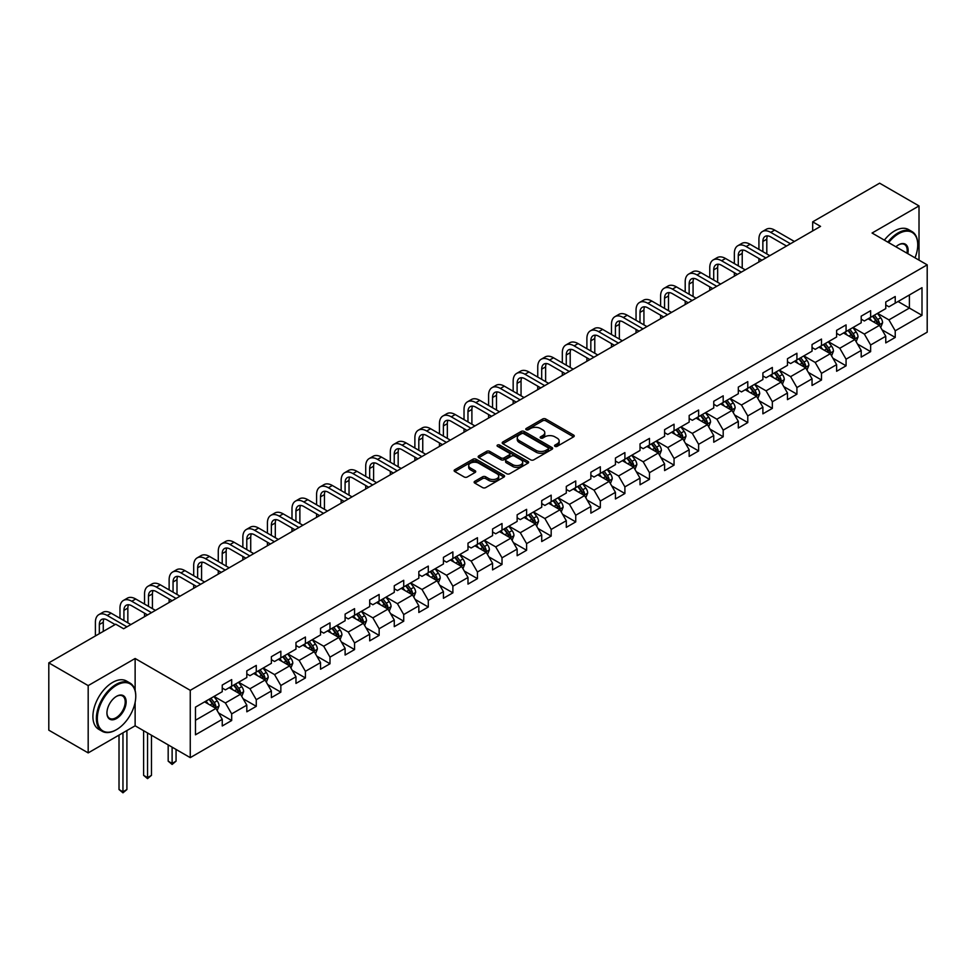 <?xml version="1.0" encoding="UTF-8"?>
<svg xmlns="http://www.w3.org/2000/svg" width="976" height="976" viewBox="0 0 976 976"><rect width="100%" height="100%" fill="white"/><g stroke="black" fill="none" stroke-linecap="round" stroke-linejoin="round"><path stroke-width="1.46" d="M554.99 446.337A1.525 0.878 0 0 0 557.162 446.337L573.595 436.845A2.184 1.257 0 0 0 574.23 435.955A2.184 1.257 0 0 0 573.595 435.064L545.755 418.997A2.184 1.257 0 0 0 542.668 418.997L526.235 428.476A1.525 0.878 0 0 0 525.783 429.098A1.525 0.878 0 0 0 526.235 429.733A1.525 0.878 0 0 0 528.394 429.733L530.529 428.501A7.003 4.038 0 0 1 540.423 428.501L542.741 429.843A7.003 4.038 0 0 1 544.791 432.697A7.003 4.038 0 0 1 542.741 435.552L540.619 436.784A1.525 0.878 0 0 0 540.167 437.407A1.525 0.878 0 0 0 540.619 438.029A1.525 0.878 0 0 0 542.778 438.029L544.901 436.809A7.003 4.038 0 0 1 554.807 436.809L557.125 438.139A7.003 4.038 0 0 1 559.175 440.993A7.003 4.038 0 0 1 557.125 443.86L554.99 445.08A1.525 0.878 0 0 0 554.551 445.703A1.525 0.878 0 0 0 554.99 446.337L554.99 445.08M474.787 481.302A2.184 1.257 0 0 0 474.141 482.205A2.184 1.257 0 0 0 474.787 483.096L482.595 487.597A2.184 1.257 0 0 0 485.682 487.597L503.933 477.069A2.184 1.257 0 0 0 504.568 476.178A2.184 1.257 0 0 0 503.933 475.275L476.093 459.208A2.184 1.257 0 0 0 473.006 459.208L454.755 469.749A2.184 1.257 0 0 0 454.121 470.639A2.184 1.257 0 0 0 454.755 471.53L464.186 476.971A2.184 1.257 0 0 0 467.284 476.971L475.092 472.469A2.184 1.257 0 0 0 475.727 471.579A2.184 1.257 0 0 0 475.092 470.688L470.42 467.98A5.844 3.379 0 0 1 468.7 465.589A5.844 3.379 0 0 1 472.311 462.478A5.844 3.379 0 0 1 478.691 463.21L497.016 473.787A5.844 3.379 0 0 1 498.724 476.178A5.844 3.379 0 0 1 495.113 479.289A5.844 3.379 0 0 1 488.732 478.557L485.682 476.8A2.184 1.257 0 0 0 482.595 476.8L474.787 481.302L474.787 483.096M135.127 658.495L88.182 685.603L48.8 662.863L48.8 730.17L88.182 752.899L135.127 725.802L190.259 757.632L190.259 690.325L135.127 658.495L135.127 690.447M919.014 260.128L919.014 205.924L872.068 233.032L927.2 264.862L190.259 690.325M919.014 205.924L879.62 183.183L812.679 221.845L812.679 230.934M48.8 662.863L115.754 624.201L123.623 628.751L820.548 226.383L812.679 221.845M530.676 459.83A2.184 1.257 0 0 0 533.774 459.83L552.013 449.302A2.184 1.257 0 0 0 552.66 448.411A2.184 1.257 0 0 0 552.013 447.52L524.185 431.453A2.184 1.257 0 0 0 521.099 431.453L502.847 441.982A2.184 1.257 0 0 0 502.201 442.872A2.184 1.257 0 0 0 502.847 443.763L530.676 459.83M498.126 446.666A1.525 0.878 0 0 1 499.675 446.886L527.943 463.197L509.728 473.714A2.184 1.257 0 0 1 506.629 473.714L478.801 457.646L478.801 455.865A2.184 1.257 0 0 0 478.167 456.756A2.184 1.257 0 0 0 478.801 457.646M478.801 455.865L486.609 451.351A2.184 1.257 0 0 1 489.708 451.351L500.993 457.866A2.184 1.257 0 0 0 504.08 457.866L509.265 454.877A2.184 1.257 0 0 0 509.899 453.986A2.184 1.257 0 0 0 509.265 453.096L497.516 446.313A1.525 0.878 0 0 1 497.065 445.69A1.525 0.878 0 0 1 498.004 444.873A1.525 0.878 0 0 1 499.675 445.056L527.979 461.404A2.184 1.257 0 0 1 528.614 462.295A2.184 1.257 0 0 1 527.979 463.185L527.979 461.404M190.259 757.632L927.2 332.169L927.2 264.862M218.539 712.931L231.69 720.52L231.69 713.883L246.818 705.148L246.818 711.797L256.273 706.331L256.273 699.694L271.389 690.959L271.389 697.608L280.844 692.143L280.844 685.506L295.972 676.771L295.972 683.42L305.415 677.954L305.415 671.317L320.543 662.582L320.543 669.231L329.998 663.765L329.998 657.129L345.114 648.406L345.114 655.042L354.569 649.577L354.569 642.94L369.697 634.217L369.697 640.854L379.139 635.388L379.139 628.751L394.267 620.028L394.267 626.665L403.722 621.2L403.722 614.563L418.838 605.84L418.838 612.477L428.293 607.023L428.293 600.374L443.421 591.651L443.421 598.288L452.876 592.835L452.876 586.186L467.992 577.463L467.992 584.099L477.447 578.646L477.447 571.997L492.563 563.274L492.563 569.911L502.018 564.457L502.018 557.808L517.146 549.085L517.146 555.722L526.601 550.269L526.601 543.62L541.717 534.897L541.717 541.534L551.172 536.08L551.172 529.431L566.3 520.708L566.3 527.345L575.742 521.892L575.742 515.243L590.87 506.52L590.87 513.156L600.325 507.703L600.325 501.054L615.441 492.331L615.441 498.968L624.896 493.514L624.896 486.878L640.024 478.142L640.024 484.779L649.467 479.326L649.467 472.689L664.595 463.954L664.595 470.591L674.05 465.137L674.05 458.5L689.166 449.765L689.166 456.402L698.621 450.949L698.621 444.312L713.749 435.577L713.749 442.213L723.192 436.76L723.192 430.123L738.32 421.388L738.32 428.025L747.775 422.571L747.775 415.935L762.89 407.199L762.89 413.836L772.345 408.383L772.345 401.746L787.473 393.011L787.473 399.648L796.916 394.194L796.916 387.557L812.044 378.822L812.044 385.459L821.499 380.006L821.499 373.369L836.615 364.634L836.615 371.27L846.07 365.817L846.07 359.18L861.198 350.445L861.198 357.082L870.641 351.628L870.641 344.992L885.769 336.256L885.769 342.893L895.224 337.44L895.224 330.803L922.003 315.333L922.003 287.688L909.4 294.972L909.4 308.062L922.003 315.333M231.69 720.52L222.247 725.985L222.247 719.336L195.468 734.806L195.468 707.149L222.247 691.691L222.247 685.054L231.69 679.601L231.69 686.238L246.818 677.503L246.818 670.866L256.273 665.412L256.273 672.049L271.389 663.314L271.389 656.677L280.844 651.224L280.844 657.861L295.972 649.125L295.972 642.489L305.415 637.035L305.415 643.672L320.543 634.937L320.543 628.3L329.998 622.847L329.998 629.483L345.114 620.748L345.114 614.111L354.569 608.658L354.569 615.295L369.697 606.56L369.697 599.923L379.139 594.469L379.139 601.106L394.267 592.371L394.267 585.734L403.722 580.281L403.722 586.918L418.838 578.182L418.838 571.546L428.293 566.092L428.293 572.729L443.421 563.994L443.421 557.357L452.876 551.904L452.876 558.54L467.992 549.805L467.992 543.168L477.447 537.715L477.447 544.352L492.563 535.617L492.563 528.98L502.018 523.526L502.018 530.163L517.146 521.428L517.146 514.791L526.601 509.338L526.601 515.975L541.717 507.239L541.717 500.603L551.172 495.149L551.172 501.786L566.3 493.051L566.3 486.414L575.742 480.961L575.742 487.597L590.87 478.862L590.87 472.225L600.325 466.772L600.325 473.409L615.441 464.674L615.441 458.037L624.896 452.583L624.896 459.22L640.024 450.485L640.024 443.848L649.467 438.395L649.467 445.032L664.595 436.309L664.595 429.66L674.05 424.206L674.05 430.843L689.166 422.12L689.166 415.471L698.621 410.018L698.621 416.654L713.749 407.931L713.749 401.282L723.192 395.829L723.192 402.466L738.32 393.743L738.32 387.094L747.775 381.64L747.775 388.277L762.89 379.554L762.89 372.905L772.345 367.452L772.345 374.089L787.473 365.366L787.473 358.717L796.916 353.263L796.916 359.9L812.044 351.177L812.044 344.528L821.499 339.075L821.499 345.711L836.615 336.988L836.615 330.339L846.07 324.886L846.07 331.523L861.198 322.8L861.198 316.163L870.641 310.697L870.641 317.334L885.769 308.611L885.769 301.974L895.224 296.509L895.224 303.146L922.003 287.688M229.177 687.69L240.511 694.241L225.395 702.964L214.049 696.425M222.247 688.056L225.395 689.873L231.69 686.238M225.395 702.964L231.69 713.883M240.511 694.241L246.818 705.148M253.748 673.501L265.094 680.052L249.966 688.775L238.632 682.236M246.818 673.867L249.966 675.685L256.273 672.049M249.966 688.775L256.273 699.694M265.094 680.052L271.389 690.959M278.319 659.312L289.665 665.864L274.549 674.599L263.203 668.048M271.389 659.678L274.549 661.496L280.844 657.861M274.549 674.599L280.844 685.506M289.665 665.864L295.972 676.771M302.902 645.124L314.248 651.675L299.12 660.41L287.774 653.859M295.972 645.49L299.12 647.308L305.415 643.672M299.12 660.41L305.415 671.317M314.248 651.675L320.543 662.582M327.472 630.935L338.818 637.487L323.69 646.222L312.357 639.67M320.543 631.301L323.69 633.119L329.998 629.483M323.69 646.222L329.998 657.129M338.818 637.487L345.114 648.406M352.055 616.747L363.389 623.298L348.273 632.033L336.927 625.482M345.114 617.113L348.273 618.93L354.569 615.295M348.273 632.033L354.569 642.94M363.389 623.298L369.697 634.217M376.626 602.558L387.972 609.109L372.844 617.845L361.498 611.293M369.697 602.924L372.844 604.742L379.139 601.106M372.844 617.845L379.139 628.751M387.972 609.109L394.267 620.028M401.197 588.369L412.543 594.921L397.415 603.656L386.081 597.105M394.267 588.735L397.415 590.553L403.722 586.918M397.415 603.656L403.722 614.563M412.543 594.921L418.838 605.84M425.78 574.181L437.114 580.732L421.998 589.467L410.652 582.916M418.838 574.547L421.998 576.365L428.293 572.729M421.998 589.467L428.293 600.374M437.114 580.732L443.421 591.651M450.351 559.992L461.697 566.544L446.569 575.279L435.223 568.727M443.421 560.358L446.569 562.176L452.876 558.54M446.569 575.279L452.876 586.186M461.697 566.544L467.992 577.463M474.922 545.804L486.268 552.355L471.14 561.09L459.806 554.539M467.992 546.17L471.14 547.987L477.447 544.352M471.14 561.09L477.447 571.997M486.268 552.355L492.563 563.274M499.505 531.615L510.838 538.166L495.723 546.902L484.377 540.35M492.563 531.981L495.723 533.799L502.018 530.163M495.723 546.902L502.018 557.808M510.838 538.166L517.146 549.085M524.075 517.426L535.421 523.978L520.293 532.713L508.947 526.162M517.146 517.792L520.293 519.61L526.601 515.975M520.293 532.713L526.601 543.62M535.421 523.978L541.717 534.897M548.646 503.238L559.992 509.789L544.864 518.524L533.53 511.973M541.717 503.604L544.864 505.422L551.172 501.786M544.864 518.524L551.172 529.431M559.992 509.789L566.3 520.708M573.229 489.049L584.563 495.601L569.447 504.336L558.101 497.784M566.3 489.415L569.447 491.233L575.742 487.597M569.447 504.336L575.742 515.243M584.563 495.601L590.87 506.52M597.8 474.861L609.146 481.412L594.018 490.147L582.672 483.596M590.87 475.227L594.018 477.044L600.325 473.409M594.018 490.147L600.325 501.054M609.146 481.412L615.441 492.331M622.371 460.672L633.717 467.223L618.589 475.959L607.255 469.407M615.441 461.038L618.589 462.856L624.896 459.22M618.589 475.959L624.896 486.878M633.717 467.223L640.024 478.142M646.954 446.483L658.288 453.035L643.172 461.77L631.826 455.219M640.024 446.849L643.172 448.667L649.467 445.032M643.172 461.77L649.467 472.689M658.288 453.035L664.595 463.954M671.525 432.307L682.871 438.846L667.743 447.581L656.397 441.03M664.595 432.661L667.743 434.479L674.05 430.843M667.743 447.581L674.05 458.5M682.871 438.846L689.166 449.765M696.095 418.118L707.441 424.658L692.313 433.393L680.98 426.841M689.166 418.472L692.313 420.29L698.621 416.654M692.313 433.393L698.621 444.312M707.441 424.658L713.749 435.577M720.678 403.93L732.012 410.469L716.896 419.204L705.55 412.653M713.749 404.284L716.896 406.101L723.192 402.466M716.896 419.204L723.192 430.123M732.012 410.469L738.32 421.388M745.249 389.741L756.595 396.28L741.467 405.016L730.121 398.464M738.32 390.095L741.467 391.925L747.775 388.277M741.467 405.016L747.775 415.935M756.595 396.28L762.89 407.199M769.82 375.553L781.166 382.092L766.05 390.827L754.704 384.276M762.89 375.906L766.05 377.736L772.345 374.089M766.05 390.827L772.345 401.746M781.166 382.092L787.473 393.011M794.403 361.364L805.737 367.903L790.621 376.638L779.275 370.087M787.473 361.718L790.621 363.548L796.916 359.9M790.621 376.638L796.916 387.557M805.737 367.903L812.044 378.822M818.974 347.175L830.32 353.715L815.192 362.45L803.858 355.898M812.044 347.529L815.192 349.359L821.499 345.711M815.192 362.45L821.499 373.369M830.32 353.715L836.615 364.634M843.545 332.987L854.891 339.526L839.775 348.261L828.429 341.71M836.615 333.353L839.775 335.171L846.07 331.523M839.775 348.261L846.07 359.18M854.891 339.526L861.198 350.445M868.128 318.798L879.474 325.35L864.346 334.073L853 327.521M861.198 319.164L864.346 320.982L870.641 317.334M864.346 334.073L870.641 344.992M879.474 325.35L885.769 336.256M898.054 301.511L909.4 308.062L888.916 319.884L877.583 313.333M885.769 304.976L888.916 306.793L895.224 303.146M888.916 319.884L895.224 330.803M88.182 685.603L88.182 752.899M195.468 720.251L215.94 708.43L204.594 701.878M215.94 708.43L222.247 719.336M882.072 329.851L895.224 337.44M857.489 344.04L870.641 351.628M832.918 358.216L846.07 365.817M808.348 372.405L821.499 380.006M783.765 386.594L796.916 394.194M759.194 400.782L772.345 408.383M734.623 414.971L747.775 422.571M710.04 429.159L723.192 436.76M685.469 443.348L698.621 450.949M660.886 457.537L674.05 465.137M636.315 471.725L649.467 479.326M611.745 485.914L624.896 493.514M587.162 500.102L600.325 507.703M562.591 514.291L575.742 521.892M538.02 528.48L551.172 536.08M513.437 542.668L526.601 550.269M488.866 556.857L502.018 564.457M464.295 571.045L477.447 578.646M439.712 585.234L452.876 592.835M415.142 599.423L428.293 607.023M390.571 613.611L403.722 621.2M365.988 627.8L379.139 635.388M341.417 641.988L354.569 649.577M316.846 656.177L329.998 663.765M292.263 670.366L305.415 677.954M267.692 684.554L280.844 692.143M243.122 698.743L256.273 706.331M135.127 725.802L135.127 702.33M555.612 446.544L557.125 445.678A7.003 4.038 0 0 0 559.175 442.823L559.175 440.993M544.791 432.697L544.791 434.515A7.003 4.038 0 0 1 542.741 437.37L541.229 438.248M573.559 436.87L545.755 420.815A2.184 1.257 0 0 0 542.668 420.815L526.845 429.94M552.013 447.52L552.013 449.302L524.185 433.271A2.184 1.257 0 0 0 521.099 433.271L502.872 443.787M548.158 449.033A1.525 0.878 0 0 0 548.597 448.411A1.525 0.878 0 0 0 548.158 447.789L523.722 433.673A1.525 0.878 0 0 0 521.562 433.673L519.317 434.979A7.003 4.038 0 0 0 517.268 437.834A7.003 4.038 0 0 0 519.317 440.688L536.019 450.326A7.003 4.038 0 0 0 545.913 450.326L548.158 449.033L548.158 450.851A1.525 0.878 0 0 0 548.597 450.229L548.597 448.411M517.268 437.834L517.268 439.651A7.003 4.038 0 0 0 519.317 442.506L519.317 440.688M548.158 450.851L545.913 452.144A7.003 4.038 0 0 1 536.019 452.144L519.317 442.506M478.826 457.671L486.609 453.169L486.609 451.351M509.899 453.986L509.899 455.804A2.184 1.257 0 0 1 509.265 456.695L504.08 459.696A2.184 1.257 0 0 1 500.993 459.696L489.708 453.169A2.184 1.257 0 0 0 486.609 453.169M512.705 464.637A5.844 3.379 0 0 0 519.073 465.369A5.844 3.379 0 0 0 522.685 462.246A5.844 3.379 0 0 0 520.977 459.855L514.523 456.134A2.184 1.257 0 0 0 511.424 456.134L506.251 459.123A2.184 1.257 0 0 0 505.605 460.013A2.184 1.257 0 0 0 506.251 460.904L512.705 464.637L512.705 466.455A5.844 3.379 0 0 0 519.073 467.187A5.844 3.379 0 0 0 522.685 464.064L522.685 462.246M505.605 460.013L505.605 461.831A2.184 1.257 0 0 0 506.251 462.722L506.251 460.904M512.705 466.455L506.251 462.722M498.724 476.178L498.724 477.996A5.844 3.379 0 0 1 495.113 481.107A5.844 3.379 0 0 1 488.732 480.375L485.682 478.618A2.184 1.257 0 0 0 482.595 478.618L474.812 483.108M468.7 465.589L468.7 467.419A5.844 3.379 0 0 0 470.42 469.798L470.42 467.98M475.068 472.482L470.42 469.798M503.933 475.275L503.933 477.069L476.093 461.026A2.184 1.257 0 0 0 473.006 461.026L454.792 471.542M880.718 327.497L882.585 322.775A5.905 3.404 -120 0 0 880.706 317.749L877.448 313.406M871.788 320.909L869.579 317.956M878.559 324.813L879.4 323.032A5.905 3.404 -120 0 0 877.705 319.481L874.459 315.138M872.983 315.992L876.582 320.811A3.013 1.732 60 0 1 877.131 321.726L879.4 323.032M872.568 316.236L875.814 320.567A5.905 3.404 60 0 1 877.509 324.117M758.925 249.38L758.925 239.193A16.714 9.65 60 0 1 762.39 231.544L766.319 229.275A16.714 9.65 60 0 1 774.676 230.104L794.403 241.487M762.39 231.544A16.714 9.65 60 0 1 770.735 232.373L790.462 243.756M786.522 246.037L770.735 236.924A11.139 6.429 -120 0 0 765.172 236.375A11.139 6.429 -120 0 0 762.866 241.475L762.866 251.649M767.502 235.85A11.139 6.429 -120 0 0 766.807 239.193L766.807 253.931M758.925 261.971L758.925 258.481M915.024 257.823A27.182 15.689 120 0 0 917.745 244.854A27.182 15.689 120 0 0 898.53 233.752A27.182 15.689 120 0 0 888.66 242.609M887.843 242.133A27.853 16.08 -60 0 1 898.054 232.935A27.853 16.08 -60 0 1 911.974 231.556A27.853 16.08 -60 0 1 917.745 244.305A27.853 16.08 -60 0 1 917.745 244.586M895.907 246.794A13.591 7.845 -60 0 1 898.53 244.854L898.53 244.854A13.591 7.845 -60 0 1 907.778 253.65M884.378 240.133A27.853 16.08 -60 0 1 894.589 230.934A27.853 16.08 -60 0 1 908.51 229.555L911.974 231.556M906.911 253.15A12.92 7.454 120 0 0 904.52 244.488A12.92 7.454 120 0 0 898.286 244.988M116.071 729.889L116.534 729.621A27.182 15.689 120 0 0 135.762 696.327A27.182 15.689 120 0 0 116.534 685.237A27.182 15.689 120 0 0 97.319 718.519A27.182 15.689 120 0 0 116.534 729.621L116.071 729.889A27.853 16.08 -60 0 1 102.138 731.268A27.853 16.08 -60 0 1 97.868 708.954A27.853 16.08 -60 0 1 116.071 684.42A27.853 16.08 -60 0 1 129.991 683.041A27.853 16.08 -60 0 1 135.762 695.79A27.853 16.08 -60 0 1 135.762 696.059M116.534 718.519A13.591 7.845 -60 0 1 106.933 712.98A13.591 7.845 -60 0 1 116.534 696.327L116.534 696.327A13.591 7.845 -60 0 1 126.148 701.878A13.591 7.845 -60 0 1 116.534 718.519M106.933 712.7A12.92 7.454 120 0 0 109.605 718.348A12.92 7.454 120 0 0 116.071 717.702A12.92 7.454 120 0 0 124.513 706.319A12.92 7.454 120 0 0 122.525 695.961A12.92 7.454 120 0 0 116.303 696.474M102.138 731.268L98.674 729.267A27.853 16.08 -60 0 1 94.404 706.953A27.853 16.08 -60 0 1 112.606 682.419A27.853 16.08 -60 0 1 126.526 681.041L129.991 683.041M856.135 341.685L858.014 336.964A5.905 3.404 -120 0 0 856.123 331.938L852.878 327.594M847.205 335.097L844.996 332.145M853.976 339.001L854.83 337.22A5.905 3.404 -120 0 0 853.134 333.67L849.889 329.327M848.4 330.181L852.011 335A3.013 1.732 60 0 1 852.56 335.915L854.83 337.22M847.998 330.413L851.243 334.756A5.905 3.404 60 0 1 852.939 338.306M831.564 355.874L833.431 351.153A5.905 3.404 -120 0 0 831.552 346.126L828.295 341.783M822.634 349.286L820.426 346.334M829.405 353.19L830.247 351.409A5.905 3.404 -120 0 0 828.563 347.859L825.306 343.515M823.829 344.369L827.441 349.188A3.013 1.732 60 0 1 827.977 350.103L830.247 351.409M823.415 344.601L826.672 348.944A5.905 3.404 60 0 1 828.356 352.495M734.355 263.569L734.355 253.382A16.714 9.65 60 0 1 737.807 245.732L741.748 243.463A16.714 9.65 60 0 1 750.105 244.293L769.82 255.675M737.807 245.732A16.714 9.65 60 0 1 746.164 246.562L765.892 257.945M761.951 260.226L746.164 251.113A11.139 6.429 -120 0 0 740.589 250.564A11.139 6.429 -120 0 0 738.283 255.651L738.283 265.838M742.919 250.039A11.139 6.429 -120 0 0 742.224 253.382L742.224 268.119M734.355 276.159L734.355 272.67M709.772 277.757L709.772 267.57A16.714 9.65 60 0 1 713.236 259.921L717.177 257.652A16.714 9.65 60 0 1 725.522 258.481L745.249 269.864M713.236 259.921A16.714 9.65 60 0 1 721.593 260.751L741.309 272.133M737.368 274.415L721.593 265.301A11.139 6.429 -120 0 0 716.018 264.74A11.139 6.429 -120 0 0 713.712 269.84L713.712 280.027M718.348 264.228A11.139 6.429 -120 0 0 717.653 267.57L717.653 282.308M709.772 290.348L709.772 286.859M806.981 370.063L808.86 365.341A5.905 3.404 -120 0 0 806.981 360.315L803.724 355.972M798.063 363.475L795.855 360.522M804.834 367.379L805.676 365.597A5.905 3.404 -120 0 0 803.98 362.047L800.735 357.704M799.259 358.558L802.858 363.377A3.013 1.732 60 0 1 803.407 364.292L805.676 365.597M798.844 358.79L802.089 363.133A5.905 3.404 60 0 1 803.785 366.683M782.41 384.251L784.289 379.53A5.905 3.404 -120 0 0 782.398 374.503L779.153 370.16M773.48 377.663L771.272 374.711M780.251 381.567L781.093 379.786A5.905 3.404 -120 0 0 779.409 376.236L776.152 371.893M774.676 372.747L778.287 377.566A3.013 1.732 60 0 1 778.836 378.468L781.093 379.786M774.273 372.978L777.518 377.322A5.905 3.404 60 0 1 779.214 380.872M757.84 398.44L759.706 393.718A5.905 3.404 -120 0 0 757.827 388.692L754.57 384.349M748.909 391.852L746.701 388.899M755.68 395.756L756.522 393.975A5.905 3.404 -120 0 0 754.838 390.424L751.581 386.081M750.105 386.935L753.716 391.754A3.013 1.732 60 0 1 754.253 392.657L756.522 393.975M749.69 387.167L752.947 391.51A5.905 3.404 60 0 1 754.631 395.06M685.201 291.946L685.201 281.759A16.714 9.65 60 0 1 688.653 274.11L692.594 271.84A16.714 9.65 60 0 1 700.951 272.67L720.678 284.053M688.653 274.11A16.714 9.65 60 0 1 697.01 274.939L716.738 286.322M712.797 288.603L697.01 279.49A11.139 6.429 -120 0 0 691.447 278.929A11.139 6.429 -120 0 0 689.141 284.028L689.141 294.215M693.777 278.416A11.139 6.429 -120 0 0 693.07 281.759L693.07 296.497M685.201 304.536L685.201 301.047M660.618 306.135L660.618 295.948A16.714 9.65 60 0 1 664.083 288.298L668.023 286.029A16.714 9.65 60 0 1 676.38 286.859L696.095 298.241M664.083 288.298A16.714 9.65 60 0 1 672.44 289.128L692.167 300.51M688.226 302.792L672.44 293.678A11.139 6.429 -120 0 0 666.864 293.117A11.139 6.429 -120 0 0 664.558 298.217L664.558 308.404M669.194 292.605A11.139 6.429 -120 0 0 668.499 295.948L668.499 310.685M660.618 318.725L660.618 315.224M636.047 320.323L636.047 310.136A16.714 9.65 60 0 1 639.512 302.487L643.452 300.218A16.714 9.65 60 0 1 651.797 301.047L671.525 312.43M639.512 302.487A16.714 9.65 60 0 1 647.869 303.316L667.584 314.699M663.643 316.98L647.869 307.867A11.139 6.429 -120 0 0 642.293 307.306A11.139 6.429 -120 0 0 639.988 312.405L639.988 322.592M644.624 306.793A11.139 6.429 -120 0 0 643.928 310.136L643.928 324.874M636.047 332.914L636.047 329.412M733.257 412.628L735.135 407.907A5.905 3.404 -120 0 0 733.257 402.881L729.999 398.537M724.338 406.04L722.118 403.088M731.109 409.944L731.951 408.163A5.905 3.404 -120 0 0 730.255 404.613L727.01 400.27M725.534 401.124L729.133 405.943A3.013 1.732 60 0 1 729.682 406.846L731.951 408.163M725.119 401.356L728.364 405.699A5.905 3.404 60 0 1 730.06 409.249M611.476 334.512L611.476 324.325A16.714 9.65 60 0 1 614.929 316.675L618.869 314.406A16.714 9.65 60 0 1 627.226 315.224L646.954 326.618M614.929 316.675A16.714 9.65 60 0 1 623.286 317.505L643.013 328.888M639.073 331.169L623.286 322.056A11.139 6.429 -120 0 0 617.723 321.494A11.139 6.429 -120 0 0 615.417 326.594L615.417 336.781M620.053 320.982A11.139 6.429 -120 0 0 619.345 324.325L619.345 339.062M611.476 347.102L611.476 343.601M708.686 426.817L710.565 422.096A5.905 3.404 -120 0 0 708.674 417.069L705.428 412.726M699.755 420.229L697.547 417.277M706.526 424.133L707.368 422.352A5.905 3.404 -120 0 0 705.685 418.802L702.427 414.458M700.951 415.312L704.562 420.131A3.013 1.732 60 0 1 705.111 421.034L707.368 422.352M700.536 415.544L703.794 419.887A5.905 3.404 60 0 1 705.489 423.438M586.893 348.7L586.893 338.513A16.714 9.65 60 0 1 590.358 330.864L594.299 328.595A16.714 9.65 60 0 1 602.656 329.412L622.371 340.807M590.358 330.864A16.714 9.65 60 0 1 598.715 331.694L618.442 343.076M614.502 345.358L598.715 336.244A11.139 6.429 -120 0 0 593.14 335.683A11.139 6.429 -120 0 0 590.834 340.783L590.834 350.97M595.47 335.171A11.139 6.429 -120 0 0 594.774 338.513L594.774 353.251M586.893 361.291L586.893 357.789M684.115 441.006L685.982 436.284A5.905 3.404 -120 0 0 684.103 431.258L680.845 426.915M675.185 434.418L672.976 431.465M681.956 438.322L682.797 436.54A5.905 3.404 -120 0 0 681.114 432.99L677.856 428.647M676.38 429.501L679.991 434.32A3.013 1.732 60 0 1 680.528 435.223L682.797 436.54M675.965 429.733L679.223 434.076A5.905 3.404 60 0 1 680.906 437.626M562.322 362.889L562.322 352.702A16.714 9.65 60 0 1 565.787 345.053L569.728 342.783A16.714 9.65 60 0 1 578.073 343.601L597.8 354.996M565.787 345.053A16.714 9.65 60 0 1 574.144 345.882L593.859 357.265M589.919 359.546L574.144 350.433A11.139 6.429 -120 0 0 568.569 349.872A11.139 6.429 -120 0 0 566.263 354.971L566.263 365.158M570.899 349.359A11.139 6.429 -120 0 0 570.204 352.702L570.204 367.44M562.322 375.479L562.322 371.978M659.532 455.194L661.411 450.473A5.905 3.404 -120 0 0 659.532 445.446L656.275 441.103M650.602 448.606L648.393 445.654M657.373 452.51L658.227 450.729A5.905 3.404 -120 0 0 656.531 447.179L653.286 442.836M651.809 443.69L655.408 448.496A3.013 1.732 60 0 1 655.957 449.411L658.227 450.729M651.395 443.921L654.64 448.265A5.905 3.404 60 0 1 656.336 451.815M537.752 377.078L537.752 366.891A16.714 9.65 60 0 1 541.204 359.241L545.145 356.972A16.714 9.65 60 0 1 553.502 357.789L573.229 369.184M541.204 359.241A16.714 9.65 60 0 1 549.561 360.071L569.289 371.453M565.348 373.723L549.561 364.621A11.139 6.429 -120 0 0 543.998 364.06A11.139 6.429 -120 0 0 541.692 369.16L541.692 379.347M546.328 363.548A11.139 6.429 -120 0 0 545.621 366.891L545.621 381.628M537.752 389.668L537.752 386.167M634.961 469.383L636.84 464.661A5.905 3.404 -120 0 0 634.949 459.635L631.704 455.292M626.031 462.795L623.823 459.842M632.802 466.699L633.644 464.918A5.905 3.404 -120 0 0 631.96 461.367L628.703 457.024M627.226 457.878L630.838 462.685A3.013 1.732 60 0 1 631.387 463.6L633.644 464.918M626.812 458.11L630.069 462.453A5.905 3.404 60 0 1 631.753 466.003M513.169 391.266L513.169 381.079A16.714 9.65 60 0 1 516.633 373.43L520.574 371.161A16.714 9.65 60 0 1 528.931 371.978L548.646 383.373M516.633 373.43A16.714 9.65 60 0 1 524.99 374.259L544.706 385.642M540.777 387.911L524.99 378.798A11.139 6.429 -120 0 0 519.415 378.249A11.139 6.429 -120 0 0 517.109 383.348L517.109 393.535M521.745 377.736A11.139 6.429 -120 0 0 521.05 381.079L521.05 395.817M513.169 403.857L513.169 400.355M610.39 483.571L612.257 478.85A5.905 3.404 -120 0 0 610.378 473.824L607.121 469.48M601.46 476.983L599.252 474.031M608.231 480.887L609.073 479.106A5.905 3.404 -120 0 0 607.389 475.556L604.132 471.213M602.656 472.067L606.255 476.874A3.013 1.732 60 0 1 606.804 477.789L609.073 479.106M602.241 472.299L605.498 476.642A5.905 3.404 60 0 1 607.182 480.192M488.598 405.455L488.598 395.268A16.714 9.65 60 0 1 492.063 387.618L496.003 385.349A16.714 9.65 60 0 1 504.348 386.167L524.075 397.561M492.063 387.618A16.714 9.65 60 0 1 500.42 388.448L520.135 399.831M516.194 402.1L500.42 392.986A11.139 6.429 -120 0 0 494.844 392.437A11.139 6.429 -120 0 0 492.538 397.537L492.538 407.724M497.174 391.925A11.139 6.429 -120 0 0 496.479 395.268L496.479 410.005M488.598 418.045L488.598 414.544M585.807 497.76L587.686 493.039A5.905 3.404 -120 0 0 585.807 488.012L582.55 483.669M576.877 491.16L574.669 488.22M583.648 495.076L584.502 493.295A5.905 3.404 -120 0 0 582.806 489.732L579.561 485.401M578.073 486.255L581.684 491.062A3.013 1.732 60 0 1 582.233 491.977L584.502 493.295M577.67 486.487L580.915 490.83A5.905 3.404 60 0 1 582.611 494.381M464.027 419.643L464.027 409.456A16.714 9.65 60 0 1 467.48 401.807L471.42 399.526A16.714 9.65 60 0 1 479.777 400.355L499.505 411.75M467.48 401.807A16.714 9.65 60 0 1 475.837 402.637L495.564 414.019M491.623 416.288L475.837 407.175A11.139 6.429 -120 0 0 470.273 406.626A11.139 6.429 -120 0 0 467.968 411.726L467.968 421.913M472.604 406.114A11.139 6.429 -120 0 0 471.896 409.456L471.896 424.194M464.027 432.234L464.027 428.732M561.237 511.949L563.115 507.227A5.905 3.404 -120 0 0 561.224 502.201L557.979 497.858M552.306 505.348L550.098 502.408M559.077 509.265L559.919 507.483A5.905 3.404 -120 0 0 558.235 503.921L554.978 499.59M553.502 500.444L557.113 505.251A3.013 1.732 60 0 1 557.662 506.166L559.919 507.483M553.087 500.676L556.344 505.019A5.905 3.404 60 0 1 558.028 508.569M439.444 433.832L439.444 423.645A16.714 9.65 60 0 1 442.909 415.996L446.849 413.714A16.714 9.65 60 0 1 455.206 414.544L474.922 425.939M442.909 415.996A16.714 9.65 60 0 1 451.266 416.825L470.981 428.208M467.053 430.477L451.266 421.364A11.139 6.429 -120 0 0 445.69 420.815A11.139 6.429 -120 0 0 443.385 425.914L443.385 436.101M448.021 420.302A11.139 6.429 -120 0 0 447.325 423.645L447.325 438.37M439.444 446.41L439.444 442.921M536.666 526.137L538.532 521.416A5.905 3.404 -120 0 0 536.654 516.389L533.396 512.046M527.735 519.537L525.527 516.597M534.506 523.453L535.348 521.66A5.905 3.404 -120 0 0 533.665 518.11L530.407 513.779M528.931 514.633L532.53 519.439A3.013 1.732 60 0 1 533.079 520.354L535.348 521.66M528.516 514.864L531.774 519.208A5.905 3.404 60 0 1 533.457 522.758M414.873 448.021L414.873 437.834A16.714 9.65 60 0 1 418.338 430.184L422.266 427.903A16.714 9.65 60 0 1 430.623 428.732L450.351 440.127M418.338 430.184A16.714 9.65 60 0 1 426.683 431.014L446.41 442.396M442.47 444.666L426.683 435.552A11.139 6.429 -120 0 0 421.12 435.003A11.139 6.429 -120 0 0 418.814 440.103L418.814 450.29M423.45 434.491A11.139 6.429 -120 0 0 422.754 437.834L422.754 452.559M414.873 460.599L414.873 457.11M512.083 540.326L513.962 535.604A5.905 3.404 -120 0 0 512.071 530.578L508.825 526.235M503.152 533.726L500.944 530.785M509.923 537.642L510.777 535.848A5.905 3.404 -120 0 0 509.082 532.298L505.836 527.967M504.348 528.821L507.959 533.628A3.013 1.732 60 0 1 508.508 534.543L510.777 535.848M503.945 529.053L507.191 533.396A5.905 3.404 60 0 1 508.886 536.946M390.302 462.209L390.302 452.022A16.714 9.65 60 0 1 393.755 444.373L397.696 442.091A16.714 9.65 60 0 1 406.053 442.921L425.78 454.316M393.755 444.373A16.714 9.65 60 0 1 402.112 445.202L421.839 456.585M417.899 458.854L402.112 449.741A11.139 6.429 -120 0 0 396.549 449.192A11.139 6.429 -120 0 0 394.231 454.291L394.231 464.478M398.867 448.679A11.139 6.429 -120 0 0 398.171 452.022L398.171 466.748M390.302 474.787L390.302 471.298M487.512 554.514L489.391 549.793A5.905 3.404 -120 0 0 487.5 544.767L484.255 540.423M478.582 547.914L476.373 544.974M485.353 551.83L486.194 550.037A5.905 3.404 -120 0 0 484.511 546.487L481.253 542.156M479.777 543.01L483.388 547.817A3.013 1.732 60 0 1 483.937 548.732L486.194 550.037M479.362 543.242L482.62 547.585A5.905 3.404 60 0 1 484.303 551.135M365.719 476.398L365.719 466.211A16.714 9.65 60 0 1 369.184 458.561L373.125 456.28A16.714 9.65 60 0 1 381.482 457.11L401.197 468.504M369.184 458.561A16.714 9.65 60 0 1 377.541 459.391L397.256 470.774M393.328 473.043L377.541 463.929A11.139 6.429 -120 0 0 371.966 463.38A11.139 6.429 -120 0 0 369.66 468.48L369.66 478.667M374.296 462.868A11.139 6.429 -120 0 0 373.601 466.211L373.601 480.936M365.719 488.976L365.719 485.487M462.941 568.703L464.808 563.982A5.905 3.404 -120 0 0 462.929 558.955L459.672 554.612M454.011 562.103L451.803 559.163M460.782 566.019L461.624 564.226A5.905 3.404 -120 0 0 459.928 560.675L456.683 556.344M455.206 557.198L458.805 562.005A3.013 1.732 60 0 1 459.354 562.92L461.624 564.226M454.792 557.43L458.049 561.773A5.905 3.404 60 0 1 459.733 565.324M341.149 490.586L341.149 480.399A16.714 9.65 60 0 1 344.613 472.75L348.542 470.469A16.714 9.65 60 0 1 356.899 471.298L376.626 482.693M344.613 472.75A16.714 9.65 60 0 1 352.958 473.58L372.686 484.962M368.745 487.231L352.958 478.118A11.139 6.429 -120 0 0 347.395 477.569A11.139 6.429 -120 0 0 345.089 482.669L345.089 492.856M349.725 477.057A11.139 6.429 -120 0 0 349.03 480.399L349.03 495.125M341.149 503.165L341.149 499.675M438.358 582.892L440.237 578.17A5.905 3.404 -120 0 0 438.346 573.144L435.101 568.801M429.428 576.291L427.22 573.351M436.199 580.208L437.053 578.414A5.905 3.404 -120 0 0 435.357 574.864L432.112 570.533M430.623 571.387L434.235 576.194A3.013 1.732 60 0 1 434.784 577.109L437.053 578.414M430.221 571.619L433.466 575.962A5.905 3.404 60 0 1 435.162 579.512M316.578 504.775L316.578 494.588A16.714 9.65 60 0 1 320.03 486.939L323.971 484.657A16.714 9.65 60 0 1 332.328 485.487L352.055 496.882M320.03 486.939A16.714 9.65 60 0 1 328.387 487.768L348.115 499.151M344.174 501.42L328.387 492.307A11.139 6.429 -120 0 0 322.824 491.758A11.139 6.429 -120 0 0 320.506 496.857L320.506 507.044M325.142 491.245A11.139 6.429 -120 0 0 324.447 494.588L324.447 509.313M316.578 517.353L316.578 513.864M413.787 597.08L415.666 592.359A5.905 3.404 -120 0 0 413.775 587.332L410.53 582.989M404.857 590.48L402.649 587.54M411.628 594.396L412.47 592.603A5.905 3.404 -120 0 0 410.786 589.053L407.529 584.722M406.053 585.576L409.664 590.382A3.013 1.732 60 0 1 410.201 591.297L412.47 592.603M405.638 585.807L408.895 590.151A5.905 3.404 60 0 1 410.579 593.701M291.995 518.964L291.995 508.777A16.714 9.65 60 0 1 295.46 501.127L299.4 498.846A16.714 9.65 60 0 1 307.757 499.675L327.472 511.058M295.46 501.127A16.714 9.65 60 0 1 303.817 501.945L323.532 513.339M319.603 515.609L303.817 506.495A11.139 6.429 -120 0 0 298.241 505.946A11.139 6.429 -120 0 0 295.935 511.046L295.935 521.233M300.571 505.434A11.139 6.429 -120 0 0 299.876 508.777L299.876 523.502M291.995 531.542L291.995 528.053M389.217 611.269L391.083 606.547A5.905 3.404 -120 0 0 389.204 601.521L385.947 597.178M380.286 604.669L378.078 601.728M387.057 608.585L387.899 606.791A5.905 3.404 -120 0 0 386.203 603.241L382.958 598.91M381.482 599.764L385.081 604.571A3.013 1.732 60 0 1 385.63 605.486L387.899 606.791M381.067 599.996L384.312 604.339A5.905 3.404 60 0 1 386.008 607.889M267.424 533.152L267.424 522.965A16.714 9.65 60 0 1 270.889 515.316L274.817 513.034A16.714 9.65 60 0 1 283.174 513.864L302.902 525.247M270.889 515.316A16.714 9.65 60 0 1 279.234 516.133L298.961 527.528M295.02 529.797L279.234 520.684A11.139 6.429 -120 0 0 273.67 520.135A11.139 6.429 -120 0 0 271.365 525.234L271.365 535.421M276.001 519.622A11.139 6.429 -120 0 0 275.305 522.965L275.305 537.691M267.424 545.73L267.424 542.241M364.634 625.457L366.512 620.736A5.905 3.404 -120 0 0 364.621 615.71L361.376 611.366M355.703 618.857L353.495 615.917M362.474 622.773L363.328 620.98A5.905 3.404 -120 0 0 361.632 617.43L358.387 613.087M356.899 613.941L360.51 618.76A3.013 1.732 60 0 1 361.059 619.675L363.328 620.98M356.496 614.185L359.741 618.528A5.905 3.404 60 0 1 361.437 622.078M242.853 547.341L242.853 537.154A16.714 9.65 60 0 1 246.306 529.504L250.246 527.223A16.714 9.65 60 0 1 258.603 528.053L278.319 539.435M246.306 529.504A16.714 9.65 60 0 1 254.663 530.322L274.39 541.717M270.45 543.986L254.663 534.872A11.139 6.429 -120 0 0 249.1 534.323A11.139 6.429 -120 0 0 246.782 539.423L246.782 549.61M251.418 533.811A11.139 6.429 -120 0 0 250.722 537.154L250.722 551.879M242.853 559.919L242.853 556.43M340.063 639.646L341.929 634.925A5.905 3.404 -120 0 0 340.051 629.898L336.805 625.555M331.132 633.046L328.924 630.106M337.903 636.962L338.745 635.169A5.905 3.404 -120 0 0 337.062 631.618L333.804 627.275M332.328 628.129L335.939 632.948A3.013 1.732 60 0 1 336.476 633.863L338.745 635.169M331.913 628.373L335.171 632.716A5.905 3.404 60 0 1 336.854 636.267M218.27 561.517L218.27 551.342A16.714 9.65 60 0 1 221.735 543.693L225.676 541.412A16.714 9.65 60 0 1 234.02 542.241L253.748 553.624M221.735 543.693A16.714 9.65 60 0 1 230.092 544.51L249.807 555.905M245.867 558.174L230.092 549.061A11.139 6.429 -120 0 0 224.517 548.512A11.139 6.429 -120 0 0 222.211 553.612L222.211 563.799M226.847 548A11.139 6.429 -120 0 0 226.151 551.342L226.151 566.068M218.27 574.108L218.27 570.618M315.492 653.835L317.359 649.113A5.905 3.404 -120 0 0 315.48 644.087L312.222 639.744M306.562 647.234L304.353 644.294M313.333 651.151L314.174 649.357A5.905 3.404 -120 0 0 312.479 645.807L309.233 641.464M307.757 642.318L311.356 647.137A3.013 1.732 60 0 1 311.905 648.052L314.174 649.357M307.342 642.562L310.588 646.905A5.905 3.404 60 0 1 312.283 650.455M193.699 575.706L193.699 565.531A16.714 9.65 60 0 1 197.164 557.882L201.093 555.6A16.714 9.65 60 0 1 209.45 556.43L229.177 567.812M197.164 557.882A16.714 9.65 60 0 1 205.509 558.699L225.236 570.094M221.296 572.363L205.509 563.25A11.139 6.429 -120 0 0 199.946 562.701A11.139 6.429 -120 0 0 197.64 567.8L197.64 577.987M202.276 562.188A11.139 6.429 -120 0 0 201.581 565.531L201.581 580.256M193.699 588.296L193.699 584.807M290.909 668.023L292.788 663.302A5.905 3.404 -120 0 0 290.897 658.275L287.652 653.932M281.979 661.423L279.77 658.483M288.75 665.339L289.604 663.546A5.905 3.404 -120 0 0 287.908 659.996L284.663 655.652M283.174 656.506L286.785 661.325A3.013 1.732 60 0 1 287.334 662.24L289.604 663.546M282.772 656.75L286.017 661.094A5.905 3.404 60 0 1 287.713 664.644M169.129 589.894L169.129 579.707A16.714 9.65 60 0 1 172.581 572.07L176.522 569.789A16.714 9.65 60 0 1 184.879 570.618L204.594 582.001M172.581 572.07A16.714 9.65 60 0 1 180.938 572.888L200.666 584.282M196.725 586.552L180.938 577.438A11.139 6.429 -120 0 0 175.363 576.889A11.139 6.429 -120 0 0 173.057 581.989L173.057 592.176M177.693 576.377A11.139 6.429 -120 0 0 176.998 579.707L176.998 594.445M169.129 602.485L169.129 598.996M266.338 682.212L268.205 677.49A5.905 3.404 -120 0 0 266.326 672.452L263.081 668.121M257.408 675.612L255.2 672.659M264.179 679.528L265.021 677.734A5.905 3.404 -120 0 0 263.337 674.184L260.08 669.841M258.603 670.695L262.215 675.514A3.013 1.732 60 0 1 262.751 676.429L265.021 677.734M258.189 670.939L261.446 675.282A5.905 3.404 60 0 1 263.13 678.832M172.118 747.152L172.118 763.439L176.058 761.158L176.058 749.422M176.058 761.158L172.118 764.44L168.177 761.158L168.177 744.883M168.177 761.158L172.118 763.439L172.118 764.44M144.546 604.083L144.546 593.896A16.714 9.65 60 0 1 148.01 586.259L151.951 583.977A16.714 9.65 60 0 1 160.296 584.807L180.023 596.19M148.01 586.259A16.714 9.65 60 0 1 156.367 587.076L176.083 598.471M172.142 600.74L156.367 591.627A11.139 6.429 -120 0 0 150.792 591.078A11.139 6.429 -120 0 0 148.486 596.177L148.486 606.364M153.122 590.565A11.139 6.429 -120 0 0 152.427 593.896L152.427 608.634M144.546 616.673L144.546 613.184M241.767 696.388L243.634 691.679A5.905 3.404 -120 0 0 241.755 686.64L238.498 682.309M232.837 689.8L230.629 686.848M239.608 693.716L240.45 691.923A5.905 3.404 -120 0 0 238.754 688.373L235.509 684.03M234.033 684.884L237.632 689.703A3.013 1.732 60 0 1 238.181 690.618L240.45 691.923M233.618 685.128L236.863 689.471A5.905 3.404 60 0 1 238.559 693.021M147.547 732.964L147.547 777.628L151.475 775.347L151.475 735.245M151.475 775.347L147.547 778.628L143.606 775.347L143.606 730.695M143.606 775.347L147.547 777.628L147.547 778.628M119.975 618.272L119.975 608.085A16.714 9.65 60 0 1 123.44 600.435L127.368 598.166A16.714 9.65 60 0 1 135.725 598.996L155.452 610.378M123.44 600.435A16.714 9.65 60 0 1 131.784 601.265L151.512 612.66M147.571 614.929L131.784 605.815A11.139 6.429 -120 0 0 126.221 605.266A11.139 6.429 -120 0 0 123.915 610.366L123.915 620.553M128.551 604.754A11.139 6.429 -120 0 0 127.844 608.085L127.844 622.822M217.184 710.577L219.063 705.868A5.905 3.404 -120 0 0 217.172 700.829L213.927 696.498M208.254 703.989L206.046 701.036M215.025 707.905L215.879 706.112A5.905 3.404 -120 0 0 214.183 702.561L210.926 698.218M209.45 699.072L213.061 703.891A3.013 1.732 60 0 1 213.61 704.806L215.879 706.112M209.047 699.316L212.292 703.659A5.905 3.404 60 0 1 213.988 707.21M122.964 732.817L122.964 791.817L126.904 789.535L126.904 730.548M126.904 789.535L122.964 792.817L119.023 789.535L119.023 735.099M119.023 789.535L122.964 791.817L122.964 792.817M95.404 635.962L95.404 622.273A16.714 9.65 60 0 1 98.857 614.624L102.797 612.355A16.714 9.65 60 0 1 111.154 613.184L130.869 624.567M98.857 614.624A16.714 9.65 60 0 1 107.214 615.453L126.941 626.848M115.119 624.567L107.214 620.004A11.139 6.429 -120 0 0 101.638 619.455A11.139 6.429 -120 0 0 99.332 624.555L99.332 633.68M103.968 618.943A11.139 6.429 -120 0 0 103.273 622.273L103.273 631.411M557.125 445.678L557.125 443.86M540.619 438.029L540.619 436.784M542.741 437.37L542.741 435.552M526.235 429.733L526.235 428.476M542.668 420.815L542.668 418.997M545.755 420.815L545.755 418.997M573.595 436.845L573.595 435.064M502.847 443.763L502.847 441.982M521.099 433.271L521.099 431.453M524.185 433.271L524.185 431.453M536.019 452.144L536.019 450.326M545.913 452.144L545.913 450.326M489.708 453.169L489.708 451.351M500.993 459.696L500.993 457.866M504.08 459.696L504.08 457.866M509.265 456.695L509.265 454.877M499.675 446.886L499.675 445.056M482.595 478.618L482.595 476.8M485.682 478.618L485.682 476.8M488.732 480.375L488.732 478.557M475.092 472.469L475.092 470.688M454.755 471.53L454.755 469.749M473.006 461.026L473.006 459.208M476.093 461.026L476.093 459.208M878.888 325.008L882.548 322.897M877.705 319.481L880.706 317.749M873.508 321.909L875.814 320.567M774.676 230.104L770.735 232.373M766.807 239.193L762.866 241.475M854.305 339.197L857.977 337.086M853.134 333.67L856.123 331.938M848.937 336.098L851.243 334.756M829.734 353.385L833.394 351.275M828.563 347.859L831.552 346.126M824.354 350.274L826.672 348.944M750.105 244.293L746.164 246.562M742.224 253.382L738.283 255.651M725.522 258.481L721.593 260.751M717.653 267.57L713.712 269.84M805.163 367.574L808.823 365.463M803.98 362.047L806.981 360.315M799.783 364.463L802.089 363.133M780.58 381.762L784.253 379.64M779.409 376.236L782.398 374.503M775.212 378.651L777.518 377.322M756.01 395.951L759.67 393.828M754.838 390.424L757.827 388.692M750.629 392.84L752.947 391.51M700.951 272.67L697.01 274.939M693.07 281.759L689.141 284.028M676.38 286.859L672.44 289.128M668.499 295.948L664.558 298.217M651.797 301.047L647.869 303.316M643.928 310.136L639.988 312.405M731.439 410.14L735.099 408.017M730.255 404.613L733.257 402.881M726.059 407.029L728.364 405.699M627.226 315.224L623.286 317.505M619.345 324.325L615.417 326.594M706.856 424.328L710.528 422.205M705.685 418.802L708.674 417.069M701.488 421.217L703.794 419.887M602.656 329.412L598.715 331.694M594.774 338.513L590.834 340.783M682.285 438.517L685.945 436.394M681.114 432.99L684.103 431.258M676.905 435.406L679.223 434.076M578.073 343.601L574.144 345.882M570.204 352.702L566.263 354.971M657.714 452.705L661.374 450.583M656.531 447.179L659.532 445.446M652.334 449.594L654.64 448.265M553.502 357.789L549.561 360.071M545.621 366.891L541.692 369.16M633.131 466.894L636.791 464.771M631.96 461.367L634.949 459.635M627.763 463.783L630.069 462.453M528.931 371.978L524.99 374.259M521.05 381.079L517.109 383.348M608.56 481.083L612.22 478.96M607.389 475.556L610.378 473.824M603.18 477.972L605.498 476.642M504.348 386.167L500.42 388.448M496.479 395.268L492.538 397.537M583.99 495.271L587.65 493.148M582.806 489.732L585.807 488.012M578.609 492.16L580.915 490.83M479.777 400.355L475.837 402.637M471.896 409.456L467.968 411.726M559.407 509.46L563.067 507.337M558.235 503.921L561.224 502.201M554.039 506.349L556.344 505.019M455.206 414.544L451.266 416.825M447.325 423.645L443.385 425.914M534.836 523.648L538.496 521.526M533.665 518.11L536.654 516.389M529.456 520.537L531.774 519.208M430.623 428.732L426.683 431.014M422.754 437.834L418.814 440.103M510.265 537.837L513.925 535.714M509.082 532.298L512.071 530.578M504.885 534.726L507.191 533.396M406.053 442.921L402.112 445.202M398.171 452.022L394.231 454.291M485.682 552.013L489.342 549.903M484.511 546.487L487.5 544.767M480.314 548.915L482.62 547.585M381.482 457.11L377.541 459.391M373.601 466.211L369.66 468.48M461.111 566.202L464.771 564.091M459.928 560.675L462.929 558.955M455.731 563.103L458.049 561.773M356.899 471.298L352.958 473.58M349.03 480.399L345.089 482.669M436.528 580.391L440.2 578.28M435.357 574.864L438.346 573.144M431.16 577.292L433.466 575.962M332.328 485.487L328.387 487.768M324.447 494.588L320.506 496.857M411.957 594.579L415.617 592.469M410.786 589.053L413.775 587.332M406.589 591.48L408.895 590.151M307.757 499.675L303.817 501.945M299.876 508.777L295.935 511.046M387.387 608.768L391.047 606.657M386.203 603.241L389.204 601.521M382.006 605.669L384.312 604.339M283.174 513.864L279.234 516.133M275.305 522.965L271.365 525.234M362.804 622.956L366.476 620.846M361.632 617.43L364.621 615.71M357.436 619.858L359.741 618.528M258.603 528.053L254.663 530.322M250.722 537.154L246.782 539.423M338.233 637.145L341.893 635.034M337.062 631.618L340.051 629.898M332.865 634.046L335.171 632.716M234.02 542.241L230.092 544.51M226.151 551.342L222.211 553.612M313.662 651.334L317.322 649.223M312.479 645.807L315.48 644.087M308.282 648.235L310.588 646.905M209.45 556.43L205.509 558.699M201.581 565.531L197.64 567.8M289.079 665.522L292.751 663.412M287.908 659.996L290.897 658.275M283.711 662.423L286.017 661.094M184.879 570.618L180.938 572.888M176.998 579.707L173.057 581.989M264.508 679.711L268.168 677.6M263.337 674.184L266.326 672.452M259.128 676.612L261.446 675.282M160.296 584.807L156.367 587.076M152.427 593.896L148.486 596.177M239.937 693.899L243.597 691.789M238.754 688.373L241.755 686.64M234.557 690.801L236.863 689.471M135.725 598.996L131.784 601.265M127.844 608.085L123.915 610.366M215.354 708.088L219.027 705.977M214.183 702.561L217.172 700.829M209.986 704.989L212.292 703.659M111.154 613.184L107.214 615.453M103.273 622.273L99.332 624.555"/></g></svg>
